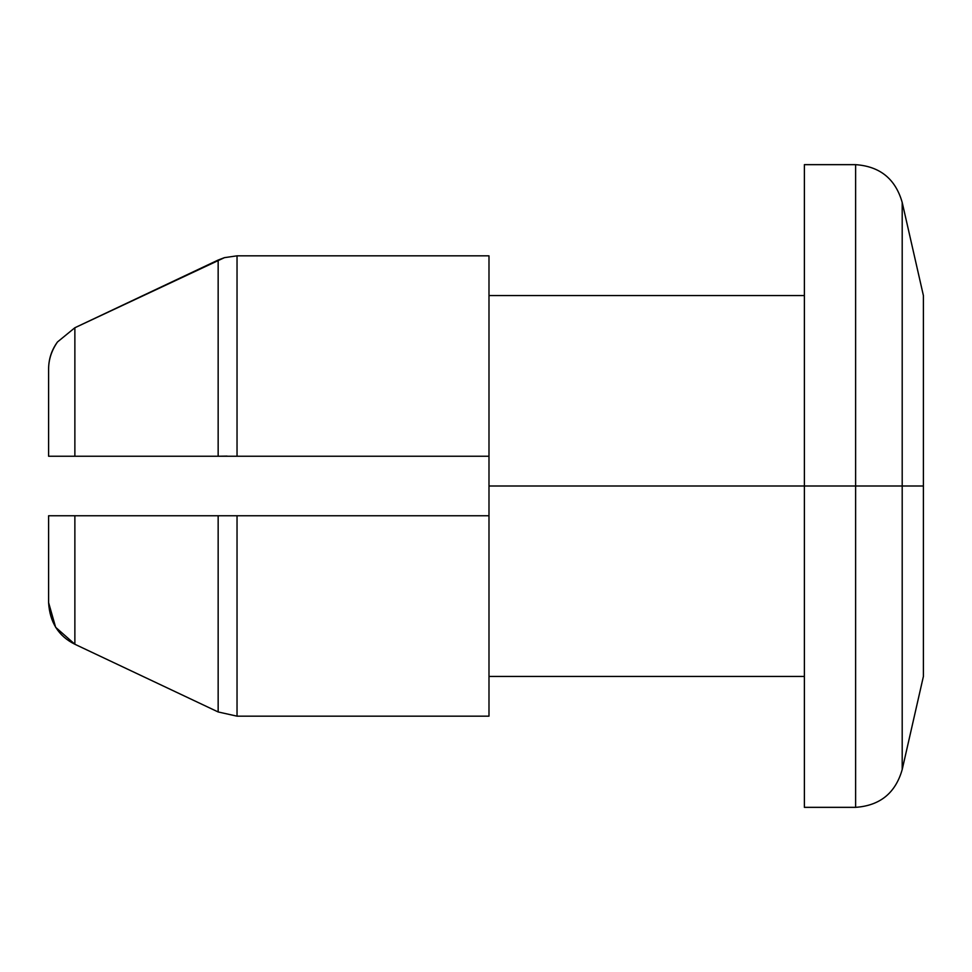 <?xml version="1.0" encoding="UTF-8"?>
<svg xmlns="http://www.w3.org/2000/svg" width="972" height="972" viewBox="0 0 972 972"><rect width="100%" height="100%" fill="white"/><g stroke="black" fill="none" stroke-linecap="round" stroke-linejoin="round"><path stroke-width="1.46" d="M804.379 807.343L855.615 807.343C879.976 805.642 895.504 793.055 902.198 769.557L902.198 486L902.198 769.557L923.4 676.427L923.4 486L923.4 676.427L923.4 486L902.198 486L902.198 769.557L902.198 486L855.615 486L855.615 807.343L855.615 486L804.379 486L804.379 807.343L804.379 486L488.989 486L488.989 515.755L237.034 515.755L237.034 716.17L488.989 716.17L488.989 515.755L488.989 716.17L237.034 716.17L237.034 515.755L218.153 515.755L218.153 711.954L237.034 716.17L218.153 711.954L74.868 644.254L218.153 711.954L218.153 515.755L74.868 515.755L74.868 644.254L74.868 515.755L48.6 515.755L48.6 602.616C49.779 622.299 58.539 636.174 74.868 644.254L218.153 711.954L237.034 716.17M227.12 456.111L218.335 456.245L227.12 456.111M488.989 456.245L218.153 456.245L218.153 260.046L218.153 456.245L48.6 456.245L48.6 369.384C48.6 359.203 51.565 350.054 57.482 341.974L74.868 327.746L74.868 456.245L74.868 327.746L218.153 260.046L74.868 327.746L57.482 341.974C51.528 350.576 48.564 359.725 48.6 369.384L48.6 456.245L488.989 456.245L488.989 255.83L237.034 255.83L237.034 456.245L237.034 255.83L224.411 257.665L218.153 260.046L224.411 257.665L237.034 255.83L488.989 255.83L488.989 486L923.4 486L923.4 295.573L923.4 486L923.4 295.573L902.198 202.443L902.198 486L902.198 202.443C895.504 178.945 879.976 166.358 855.615 164.657L855.615 486L855.615 164.657L804.379 164.657L804.379 486L804.379 164.657M488.989 515.755L48.6 515.755L48.6 602.616L55.635 627.304L74.868 644.254L55.635 627.304M227.12 515.755L218.335 515.755L227.12 515.755M172.433 456.245L167.609 456.245L172.433 456.245M167.609 515.755L172.433 515.755L167.609 515.755M74.868 327.746L224.411 257.665L74.868 327.746L57.482 341.974M218.153 711.954L74.868 644.254M804.379 676.427L488.989 676.427M488.989 295.573L804.379 295.573"/></g></svg>
